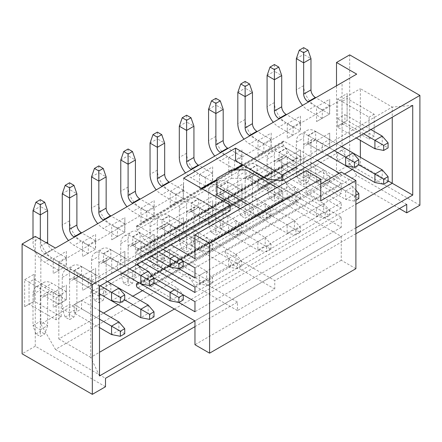 <?xml version="1.0" encoding="UTF-8"?>
<svg xmlns="http://www.w3.org/2000/svg" width="442" height="442" viewBox="0 0 442 442"><rect width="100%" height="100%" fill="white"/><g stroke="black" fill="none" stroke-linecap="round" stroke-linejoin="round"><path stroke-width="0.33" stroke-dasharray="2.21 1.66" d="M355.893 268.697L341.263 260.255L341.263 236.431L284.2 203.491A2.066 1.193 60 0 1 282.742 200.955L282.742 200.254A3.105 1.79 60 0 1 283.383 198.834A3.105 1.79 60 0 1 283.609 198.734L288.554 197.248A10.343 5.973 60 0 1 296.499 201.154A3.105 1.79 -120 0 0 297.554 202.077L341.263 227.31L341.263 217.171L297.554 191.938A3.105 1.79 -120 0 0 296.499 191.64A10.343 5.973 60 0 1 288.554 186.375L283.609 179.176A3.105 1.79 60 0 1 282.742 176.656L282.742 175.955A2.066 1.193 60 0 1 283.167 175.004A2.066 1.193 60 0 1 284.2 175.109L341.263 208.049L341.263 202.646L284.2 169.7A2.066 1.193 60 0 1 282.742 167.17L282.742 166.468A3.105 1.79 60 0 1 283.383 165.043A3.105 1.79 60 0 1 283.609 164.949L288.554 163.463A10.343 5.973 60 0 1 296.499 167.369A3.105 1.79 -120 0 0 297.554 168.286L341.263 193.524L341.263 183.386L297.554 158.153A3.105 1.79 -120 0 0 296.499 157.855A10.343 5.973 60 0 1 288.554 152.584L283.609 145.385A3.105 1.79 60 0 1 282.742 142.871L282.742 142.164A2.066 1.193 60 0 1 283.167 141.219A2.066 1.193 60 0 1 284.2 141.318L317.35 160.457M339.362 173.165L341.263 174.264L341.263 172.065M178.866 268.697L151.247 252.752A3.105 1.79 60 0 1 150.192 251.835A10.343 5.973 -120 0 0 142.252 247.929L137.302 249.415A3.105 1.79 -120 0 0 137.081 249.515A3.105 1.79 -120 0 0 136.434 250.934L136.434 251.636A2.066 1.193 -120 0 0 137.898 254.172L146.468 259.117M141.783 261.819L137.898 259.576A2.066 1.193 -120 0 0 136.865 259.476A2.066 1.193 -120 0 0 136.434 260.421L136.434 261.123A3.105 1.79 -120 0 0 137.302 263.642L137.677 264.189M138.821 265.852L142.252 270.841A10.343 5.973 -120 0 0 150.192 276.106A3.105 1.79 60 0 1 151.247 276.405L153.993 277.99M178.866 302.488L151.247 286.543A3.105 1.79 60 0 1 150.192 285.62A10.343 5.973 -120 0 0 142.252 281.72L138.821 282.747M171.043 244.923L137.898 225.79A2.066 1.193 -120 0 0 136.865 225.685A2.066 1.193 -120 0 0 136.434 226.635L136.434 227.337A3.105 1.79 -120 0 0 137.302 229.857L142.252 237.056A10.343 5.973 -120 0 0 150.192 242.321A3.105 1.79 60 0 1 151.247 242.619L163.142 249.487M341.263 193.524L194.961 277.99M194.961 267.852L341.263 183.386M341.263 202.646L194.961 287.112M341.263 208.049L194.961 292.521M341.263 217.171L194.961 301.643M341.263 227.31L194.961 311.776M341.263 236.431L194.961 320.903M341.263 260.255L194.961 344.721M247.625 204.502L253.481 207.884L282.742 190.988L276.885 187.607M231.536 169.872L231.536 178.319L216.906 186.767L216.906 178.319M231.536 178.319L246.166 178.319L282.742 199.436L253.481 216.326L240.31 208.723M216.906 195.209L216.906 186.767M306.151 170.717L306.151 192.342L320.781 183.894M341.263 174.264L194.961 258.73M253.481 207.884L253.481 216.326M282.742 199.436L282.742 190.988M306.151 192.342L320.781 200.784M246.166 178.319L246.166 169.872M337.605 99.014L341.992 101.544L341.992 123.506L337.605 126.042L337.605 99.014L347.114 93.522L347.114 120.55L337.605 126.042M369.059 139.136L374.181 136.18L374.181 114.218L347.114 98.588L341.992 101.544L369.059 117.174L369.059 139.136L341.992 123.506L347.114 120.55L347.114 93.522M374.181 136.18L347.114 120.55M374.181 114.218L369.059 117.174M412.729 105.389L392.247 107.08L392.247 117.213M267.454 179.132L392.247 107.08L360.357 88.665L360.357 140.352M360.357 157.242L360.357 164.855L388.082 180.861M349.672 54.874L349.672 164.684L336.506 172.286L336.506 85.792M419.9 205.232L349.672 164.684M399.419 208.607L336.506 172.286M235.558 160.717L360.357 88.665M406.734 204.386L356.7 175.496L342.064 150.158L342.064 82.582L356.7 74.134M355.893 233.741L274.769 280.576L224.729 251.686L356.7 175.496M224.729 251.686L232.044 264.36L194.74 285.897L187.425 273.228L55.46 349.418L40.824 324.074L342.064 150.158M40.824 324.074L40.824 256.504L342.064 82.582M199.491 174.441L199.491 189.137L212.663 181.535L212.663 166.838L199.491 174.441L205.348 177.822L205.348 185.762L199.491 189.137M199.491 208.226L199.491 222.928L212.663 215.326L212.663 200.629L199.491 208.226L205.348 211.607L205.348 219.547L199.491 222.928M170.231 225.122L176.087 228.503L176.087 236.442L183.402 232.216L183.402 217.519L170.231 225.122L170.231 239.818L183.402 232.216L183.402 217.519M150.042 143.092L157.358 138.871L157.358 170.126A16.553 9.558 -120 0 0 169.059 190.397L183.187 198.552L183.402 183.734L170.231 191.336L170.231 206.033L183.402 198.43L183.402 183.734M140.97 242.017L140.97 256.714L154.136 249.111L154.136 234.415L140.97 242.017L146.821 245.393L146.821 253.332L140.97 256.714M140.97 208.226L140.97 222.928L154.136 215.326L154.136 200.624L140.97 208.226L146.821 211.607L146.821 219.547L140.97 222.928M228.752 191.336L228.752 206.033L241.923 198.43L241.923 183.734L228.752 191.336L234.608 194.712L234.608 202.651L228.752 206.033M228.752 157.545L228.752 172.247L241.923 164.645L241.923 149.943L228.752 157.545L234.608 160.927L234.608 168.866L228.752 172.247M258.017 174.441L258.017 189.137L271.184 181.535L271.184 166.838L258.017 174.441L263.868 177.822L263.868 185.762L258.017 189.137M258.017 140.655L258.017 155.352L271.184 147.75L271.184 133.053L258.017 140.655L263.868 144.031L263.868 151.971L258.017 155.352M287.278 157.545L287.278 172.247L300.444 164.645L300.444 149.948L287.278 157.545L293.129 160.927L293.129 168.866L287.278 172.247M287.278 123.76L287.278 138.457L300.444 130.854L300.444 116.158L287.278 123.76L293.129 127.141L293.129 135.081L287.278 138.457M91.522 176.883L98.837 172.656L98.837 203.911A16.553 9.558 -120 0 0 110.539 224.182L124.666 232.337L124.876 217.519L111.71 225.122L111.71 239.818L124.876 232.216L124.876 217.519M111.71 258.907L117.561 262.288L117.351 270.349L124.666 266.128L124.876 251.305L111.71 258.907L111.71 273.609L124.876 266.007L124.876 251.305M53.189 258.907L53.189 273.609L66.355 266.007L66.355 251.305L53.189 258.907L59.04 262.288L59.04 270.228L53.189 273.609M53.189 292.698L53.189 307.394L66.355 299.792L66.355 285.096L53.189 292.698L59.04 296.074L59.04 304.013L53.189 307.394M82.45 275.802L82.45 290.499L95.616 282.897L95.616 268.2L82.45 275.802L88.301 279.184L88.301 287.123L82.45 290.499M82.45 242.017L82.45 256.714L95.616 249.111L95.616 234.415L82.45 242.017L88.301 245.393L88.301 253.332L82.45 256.714M296.344 58.626L303.66 54.405L303.66 85.66A16.553 9.558 -120 0 0 315.367 105.931L329.489 114.086L329.704 99.262L316.538 106.865L316.538 121.567L329.704 113.964L329.704 99.262M316.538 140.655L322.389 144.031L322.174 152.098L329.704 147.75L329.704 133.053L316.538 140.655L316.538 155.352L329.704 147.75L329.704 133.053M40.824 256.504L55.46 248.056M230.144 210.806L215.514 209.116L183.618 190.701L183.618 178.115M105.494 386.75L35.266 346.208L35.266 236.398M55.46 349.418L105.494 378.302M35.266 346.208L22.1 353.81M24.658 306.72L34.172 301.229L34.172 274.2L24.658 279.687L24.658 306.72L34.172 301.229L34.172 274.2M194.961 326.655L237.459 302.113L237.459 310.56L274.769 289.024L274.769 280.576M355.893 227.912L194.894 320.864M274.769 289.024L232.044 264.36M237.459 310.56L194.74 285.897M237.459 302.113L187.425 273.228M322.389 151.971L316.538 155.352M329.489 114.086L322.174 118.307L322.389 110.246L316.538 106.865M322.389 118.185L316.538 121.567M62.261 193.773L69.576 189.552L69.576 220.807A16.553 9.558 -120 0 0 81.278 241.078L95.406 249.233L95.616 234.415M88.301 287.123L95.616 282.897L95.616 268.2M59.04 304.013L66.355 299.792L66.355 285.096M33.001 210.668L40.316 206.447L40.316 237.697A16.553 9.558 -120 0 0 52.018 257.973L66.145 266.128L66.355 251.305M117.561 270.228L111.71 273.609M124.666 232.337L117.351 236.564L117.561 228.503L111.71 225.122M117.561 236.442L111.71 239.818M267.084 75.521L274.399 71.295L274.399 102.55A16.553 9.558 -120 0 0 286.107 122.821L300.228 130.976L300.444 116.158M293.129 168.866L300.444 164.645L300.444 149.948M237.824 92.417L245.139 88.19L245.139 119.445A16.553 9.558 -120 0 0 256.846 139.716L270.968 147.871L271.184 133.053M263.868 185.762L271.184 181.535L271.184 166.838M208.563 109.307L215.878 105.085L215.878 136.34A16.553 9.558 -120 0 0 227.586 156.612L241.708 164.767L241.923 149.943M234.608 202.651L241.923 198.43L241.923 183.734M120.782 159.987L128.097 155.766L128.097 187.016A16.553 9.558 -120 0 0 139.799 207.292L153.927 215.447L154.136 200.624M146.821 253.332L154.136 249.111L154.136 234.415M183.187 198.552L175.872 202.779L176.087 194.712L170.231 191.336M176.087 202.651L170.231 206.033M176.087 236.442L170.231 239.818M205.348 219.547L212.663 215.326L212.663 200.629M179.303 126.202L186.618 121.975L186.618 153.23A16.553 9.558 -120 0 0 198.325 173.502L212.447 181.656L212.663 166.838M99.494 286.234L90.715 281.167L215.514 209.116M58.825 338.942L90.715 357.357L90.715 281.167L58.825 262.752L58.825 338.942L103.599 313.091M183.618 190.701L58.825 262.752M99.494 375.938L90.715 357.357L99.494 352.291M174.408 309.035L355.893 204.259M118.229 304.643L132.86 296.195M142.517 290.621L344.561 173.971M352.313 169.496L360.357 164.855M61.234 294.891L56.117 297.847L29.05 282.223L29.05 304.184L56.117 319.809L61.234 316.853L61.234 294.891L34.172 279.267L29.05 282.223L24.658 279.687M61.234 316.853L34.172 301.229M56.117 297.847L56.117 319.809M315.66 139.887L315.66 131.44L308.345 135.661L308.345 144.109L315.66 139.887L352.965 161.424L352.965 152.976L344.92 148.335L344.92 156.777L337.605 161.004L337.605 152.556L358.816 164.805L352.965 161.424L345.65 165.651M344.92 148.335L337.605 152.556M355.893 190.143L352.965 186.767L352.965 195.215L345.65 199.436L308.345 177.894L308.345 169.452L345.65 190.988L352.965 186.767L315.66 165.225L308.345 169.452M308.345 177.894L315.66 173.673L315.66 165.225M169.352 215.906L206.663 237.448L199.348 241.669L208.127 246.735L208.127 251.807L199.348 250.117L162.037 228.575L162.037 220.127L169.352 215.906L169.352 224.354L206.663 245.89L199.348 250.117L199.348 241.669L162.037 220.127M162.037 228.575L169.352 224.354M74.256 313.046L81.571 308.82L81.571 300.372L74.256 304.599L74.256 313.046L99.494 327.616M110.831 283.482L103.516 287.703L103.516 296.151L110.831 291.93L110.831 283.482L118.881 288.129L118.881 296.571L111.566 300.798M140.092 266.587L132.777 270.813L132.777 279.256L140.092 275.034L140.092 266.587L177.402 288.129L177.402 296.571L140.092 275.034M169.352 249.691L162.037 253.918L162.037 262.366L169.352 258.139L169.352 249.691L206.663 271.233L206.663 279.681L169.352 258.139M286.399 182.121L279.084 186.342L279.084 194.789L286.399 190.568L286.399 182.121L323.704 203.657L323.704 212.105L286.399 190.568M227.879 215.906L220.564 220.133L220.564 228.575L227.879 224.354L227.879 215.906L265.183 237.448L265.183 245.896L227.879 224.354M257.139 199.016L249.824 203.237L249.824 211.685L257.139 207.458L257.139 199.016L294.444 220.552L294.444 229L257.139 207.458M198.618 232.801L191.298 237.023L191.298 245.47L198.618 241.249L198.618 232.801L235.923 254.338L235.923 262.786L198.618 241.249M337.605 127.213L344.92 122.992L344.92 114.544L337.605 118.771L337.605 127.213L356.263 137.987M279.084 161.004L286.399 156.777L286.399 148.33L279.084 152.556L279.084 161.004L316.389 182.54L316.389 174.093L279.084 152.556M249.824 177.894L257.139 173.673L257.139 165.225L249.824 169.452L249.824 177.894L287.129 199.436L287.129 190.988L249.824 169.452M220.564 194.789L227.879 190.568L227.879 182.121L220.564 186.342L220.564 194.789L257.868 216.331L257.868 207.884L220.564 186.342M191.298 211.685L198.618 207.458L198.618 199.01L191.298 203.237L191.298 211.685L228.608 233.221L228.608 224.774L191.298 203.237M132.777 245.47L140.092 241.249L140.092 232.801L132.777 237.023L132.777 245.47L151.44 256.244M74.256 279.256L81.571 275.034L81.571 266.587L74.256 270.808L74.256 279.256L99.494 293.831M103.516 262.366L110.831 258.139L110.831 249.691L103.516 253.918L103.516 262.366L122.18 273.139M322.389 144.031L322.163 143.639L329.478 139.418L329.704 139.81M322.389 110.246L322.163 109.854L329.478 105.627L329.704 106.025M95.406 249.233L88.301 253.332M88.301 245.393L88.074 245.001L95.389 240.78L95.616 241.172M88.301 279.184L88.074 278.791L95.389 274.565L95.616 274.957M59.04 296.074L58.814 295.681L66.129 291.46L66.355 291.853M66.145 266.128L59.04 270.228M59.04 262.288L58.814 261.896L66.129 257.669L66.355 258.062M117.561 262.288L117.334 261.896L124.65 257.669L124.876 258.067M117.561 228.503L117.334 228.105L124.65 223.884L124.876 224.276M300.228 130.976L293.129 135.081M293.129 127.141L292.902 126.749L300.217 122.522L300.444 122.915M293.129 160.927L292.902 160.534L300.217 156.313L300.444 156.706M270.968 147.871L263.868 151.971M263.868 144.031L263.642 143.639L270.957 139.418L271.184 139.81M263.868 177.822L263.642 177.43L270.957 173.203L271.184 173.595M241.708 164.767L234.608 168.866M234.608 160.927L234.382 160.534L241.697 156.308L241.923 156.706M234.608 194.712L234.382 194.32L241.697 190.099L241.923 190.491M153.927 215.447L146.821 219.547M146.821 211.607L146.595 211.215L153.91 206.989L154.136 207.381M146.821 245.393L146.595 245.001L153.91 240.78L154.136 241.172M176.087 194.712L175.855 194.32L183.176 190.099L183.402 190.491M176.087 228.503L175.855 228.111L183.176 223.884L183.402 224.276M205.348 211.607L205.121 211.215L212.436 206.989L212.663 207.386M212.447 181.656L205.348 185.762M205.348 177.822L205.121 177.424L212.436 173.203L212.663 173.595M382.225 169.872L382.225 178.319L344.92 156.777M388.082 181.695L382.225 178.319L374.91 182.54M341.633 146.435L315.66 131.44M327.003 154.882L308.345 144.109M334.318 150.661L308.345 135.661M354.429 201.127L345.65 199.436L345.65 190.988L354.429 196.055L354.429 201.127L355.893 200.281M358.816 198.591L315.66 173.673M212.514 244.205L206.663 237.448L206.663 245.89L212.514 249.271L212.514 244.205L208.127 246.735M118.881 321.914L118.881 330.362L111.566 334.583M124.732 333.738L81.571 308.82M74.256 304.599L99.494 319.168M99.494 310.72L81.571 300.372M103.516 287.703L81.571 275.034M148.142 305.019L148.142 313.466L110.831 291.93M153.993 316.848L148.142 313.466L140.827 317.693M174.474 289.814L177.402 288.129L183.253 294.886M132.777 270.813L153.993 283.057L148.142 279.681L140.827 283.902M183.253 299.952L177.402 296.571L170.087 300.798M162.037 262.366L199.348 283.902L208.127 285.593L212.514 283.057L206.663 279.681L199.348 283.902L199.348 275.454L206.663 271.233L212.514 277.99L208.127 280.526L162.037 253.918M279.084 194.789L316.389 216.331L325.168 218.017L329.555 215.486L323.704 212.105L316.389 216.331L316.389 207.884L323.704 203.657L329.555 210.414L325.168 212.95L279.084 186.342M220.564 228.575L257.868 250.117L266.648 251.807L271.034 249.271L265.183 245.896L257.868 250.117L257.868 241.669L265.183 237.448L271.034 244.205L266.648 246.735L220.564 220.133M249.824 211.685L287.129 233.221L295.908 234.912L300.295 232.376L294.444 229L287.129 233.221L287.129 224.774L294.444 220.552L300.295 227.31L295.908 229.846L249.824 203.237M191.298 245.47L228.608 267.012L237.387 268.697L241.774 266.167L235.923 262.786L228.608 267.012L228.608 258.564L235.923 254.338L241.774 261.095L237.387 263.631L191.298 237.023M344.92 122.992L382.225 144.534L374.91 148.755M363.578 133.766L337.605 118.771M370.893 129.545L344.92 114.544M382.225 136.086L382.225 144.534L388.082 147.91M286.399 148.33L323.704 169.872L329.555 176.629L325.168 179.165L316.389 174.093L323.704 169.872L323.704 178.319L316.389 182.54L325.168 184.231L329.555 181.695L286.399 156.777M257.139 165.225L294.444 186.767L300.295 193.524L295.908 196.055L287.129 190.988L294.444 186.767L294.444 195.209L287.129 199.436L295.908 201.127L300.295 198.591L257.139 173.673M227.879 182.121L265.183 203.657L271.034 210.414L266.648 212.95L257.868 207.884L265.183 203.657L265.183 212.105L257.868 216.331L266.648 218.017L271.034 215.486L227.879 190.568M198.618 199.01L235.923 220.552L241.774 227.31L237.387 229.846L228.608 224.774L235.923 220.552L235.923 229L228.608 233.221L237.387 234.912L241.774 232.376L198.618 207.458M140.092 241.249L177.402 262.786L170.087 267.007M158.755 252.023L132.777 237.023M174.474 256.029L177.402 254.338L140.092 232.801M183.253 261.095L177.402 254.338L177.402 262.786L183.253 266.167M100.235 285.808L74.256 270.808M107.55 281.582L81.571 266.587M110.831 258.139L148.142 279.681L148.142 271.233M129.495 268.913L103.516 253.918M136.81 264.692L110.831 249.691M355.893 195.215L354.429 196.055M208.127 251.807L212.514 249.271M212.514 283.057L212.514 277.99M208.127 280.526L208.127 285.593M329.555 215.486L329.555 210.414M325.168 212.95L325.168 218.017M271.034 249.271L271.034 244.205M266.648 246.735L266.648 251.807M300.295 232.376L300.295 227.31M295.908 229.846L295.908 234.912M241.774 266.167L241.774 261.095M237.387 263.631L237.387 268.697M325.168 179.165L325.168 184.231M329.555 181.695L329.555 176.629M295.908 196.055L295.908 201.127M300.295 198.591L300.295 193.524M266.648 212.95L266.648 218.017M271.034 215.486L271.034 210.414M237.387 229.846L237.387 234.912M241.774 232.376L241.774 227.31M205.132 185.883L191.01 177.728A16.553 9.558 60 0 1 185.507 172.971M205.121 177.424L191.452 169.54M212.436 173.203L198.767 165.314M205.132 219.668L191.01 211.514A6.205 3.586 -120 0 0 187.905 211.21A6.205 3.586 -120 0 0 186.618 214.05L186.618 245.304L193.933 241.078L186.618 236.857L179.303 241.078L179.303 209.823A16.553 9.558 60 0 1 182.734 202.248A16.553 9.558 60 0 1 191.01 203.066L205.121 211.215M212.447 215.447L198.325 207.292A6.205 3.586 -120 0 0 195.22 206.983A6.205 3.586 -120 0 0 193.933 209.823L193.933 241.078L191.01 249.526L186.618 252.062L182.231 249.526L179.303 241.078L186.618 245.304L186.618 252.062M212.436 206.989L198.325 198.845A16.553 9.558 -120 0 0 190.049 198.027A16.553 9.558 -120 0 0 186.618 205.602L186.618 246.99L191.01 249.526M183.176 223.884L169.059 215.74A16.553 9.558 -120 0 0 160.789 214.917A16.553 9.558 -120 0 0 157.358 222.497L157.358 253.747L150.042 257.973L150.042 226.718A16.553 9.558 60 0 1 153.473 219.144A16.553 9.558 60 0 1 161.744 219.961L175.855 228.111M183.187 232.343L169.059 224.182A6.205 3.586 -120 0 0 165.96 223.879A6.205 3.586 -120 0 0 164.673 226.718L164.673 257.973L157.358 253.747L157.358 263.885L161.744 266.421L157.358 268.951L152.971 266.421L157.358 263.885M175.872 236.564L161.744 228.409A6.205 3.586 -120 0 0 158.645 228.1A6.205 3.586 -120 0 0 157.358 230.945L157.358 262.194L164.673 257.973L161.744 266.421M183.176 190.099L169.507 182.209M175.855 194.32L162.192 186.43M175.872 202.779L161.744 194.618A16.553 9.558 60 0 1 156.247 189.861M146.611 253.459L132.484 245.304A6.205 3.586 -120 0 0 129.384 244.995A6.205 3.586 -120 0 0 128.097 247.835L128.097 279.09L135.412 274.863L128.097 270.642L120.782 274.863L120.782 243.614A16.553 9.558 60 0 1 124.208 236.034A16.553 9.558 60 0 1 132.484 236.857L146.595 245.001M153.927 249.233L139.799 241.078A6.205 3.586 -120 0 0 136.7 240.768A6.205 3.586 -120 0 0 135.412 243.614L135.412 274.863L132.484 283.311L128.097 285.847L123.71 283.311L120.782 274.863L128.097 279.09L128.097 285.847M153.91 240.78L139.799 232.63A16.553 9.558 -120 0 0 131.523 231.812A16.553 9.558 -120 0 0 128.097 239.387L128.097 280.78L132.484 283.311M146.611 219.668L132.484 211.514A16.553 9.558 60 0 1 126.987 206.757M146.595 211.215L132.931 203.326M153.91 206.989L140.247 199.099M234.393 202.779L220.271 194.624A6.205 3.586 -120 0 0 217.166 194.314A6.205 3.586 -120 0 0 215.878 197.154L215.878 228.409L223.193 224.188L215.878 219.961L208.563 224.188L208.563 192.933A16.553 9.558 60 0 1 211.994 185.353A16.553 9.558 60 0 1 220.271 186.176L234.382 194.32M241.708 198.552L227.586 190.397A6.205 3.586 -120 0 0 224.481 190.088A6.205 3.586 -120 0 0 223.193 192.933L223.193 224.188L220.271 232.63L215.878 235.166L211.491 232.63L208.563 224.188L215.878 228.409L215.878 235.166M241.697 190.099L227.586 181.949A16.553 9.558 -120 0 0 219.309 181.132A16.553 9.558 -120 0 0 215.878 188.706L215.878 230.1L220.271 232.63M234.393 168.988L220.271 160.833A16.553 9.558 60 0 1 214.773 156.076M234.382 160.534L220.713 152.645M241.697 156.308L228.028 148.418M263.653 185.883L249.531 177.728A6.205 3.586 -120 0 0 246.426 177.419A6.205 3.586 -120 0 0 245.139 180.264L245.139 211.514L252.454 207.292L245.139 203.066L237.824 207.292L237.824 176.038A16.553 9.558 60 0 1 241.255 168.463A16.553 9.558 60 0 1 249.531 169.28L263.642 177.43M270.968 181.662L256.846 173.502A6.205 3.586 -120 0 0 253.741 173.198A6.205 3.586 -120 0 0 252.454 176.038L252.454 207.292L249.531 215.74L245.139 218.271L240.752 215.74L237.824 207.292L245.139 211.514L245.139 218.271M270.957 173.203L256.846 165.059A16.553 9.558 -120 0 0 248.57 164.236A16.553 9.558 -120 0 0 245.139 171.816L245.139 213.204L249.531 215.74M263.653 152.098L249.531 143.937A16.553 9.558 60 0 1 244.034 139.18M263.642 143.639L249.973 135.749M270.957 139.418L257.288 131.528M292.913 168.988L278.791 160.833A6.205 3.586 -120 0 0 275.686 160.529A6.205 3.586 -120 0 0 274.399 163.369L274.399 194.624L281.714 190.397L274.399 186.176L267.084 190.397L267.084 159.142A16.553 9.558 60 0 1 270.515 151.567A16.553 9.558 60 0 1 278.791 152.385L292.902 160.534M300.228 164.767L286.107 156.612A6.205 3.586 -120 0 0 283.002 156.302A6.205 3.586 -120 0 0 281.714 159.142L281.714 190.397L278.791 198.845L274.399 201.381L270.012 198.845L267.084 190.397L274.399 194.624L274.399 201.381M300.217 156.313L286.107 148.164A16.553 9.558 -120 0 0 277.83 147.346A16.553 9.558 -120 0 0 274.399 154.921L274.399 196.309L278.791 198.845M292.913 135.202L278.791 127.047A16.553 9.558 60 0 1 273.294 122.29M292.902 126.749L279.233 118.859M300.217 122.522L286.549 114.633M124.65 223.884L110.986 215.994M117.334 228.105L103.671 220.215M117.351 236.564L103.224 228.409A16.553 9.558 60 0 1 97.726 223.652M124.65 257.669L110.539 249.526A16.553 9.558 -120 0 0 102.262 248.708A16.553 9.558 -120 0 0 98.837 256.283L98.837 287.538L91.522 291.759L91.522 260.504A16.553 9.558 60 0 1 94.947 252.929A16.553 9.558 60 0 1 103.224 253.747L117.334 261.896M124.666 266.128L110.539 257.973A6.205 3.586 -120 0 0 107.439 257.664A6.205 3.586 -120 0 0 106.152 260.504L106.152 291.759L98.837 287.538L98.837 297.67L103.224 300.206L98.837 302.742L94.45 300.206L98.837 297.67M117.351 270.349L103.224 262.194A6.205 3.586 -120 0 0 100.124 261.891A6.205 3.586 -120 0 0 98.837 264.73L98.837 295.985L106.152 291.759L103.224 300.206M58.83 270.349L44.703 262.194A16.553 9.558 60 0 1 33.001 241.923L33.001 237.708M58.814 261.896L44.703 253.747A6.205 3.586 60 0 1 40.316 246.144L40.316 239.31M66.129 257.669L52.018 249.526A6.205 3.586 60 0 1 47.858 243.669M58.83 304.14L44.703 295.98A6.205 3.586 -120 0 0 41.598 295.676A6.205 3.586 -120 0 0 40.316 298.516L40.316 329.771L47.631 325.544L40.316 321.323L33.001 325.544L33.001 294.295A16.553 9.558 60 0 1 36.426 286.714A16.553 9.558 60 0 1 44.703 287.538L58.814 295.681M66.145 299.914L52.018 291.759A6.205 3.586 -120 0 0 48.913 291.449A6.205 3.586 -120 0 0 47.631 294.295L47.631 325.544L44.703 333.992L40.316 336.528L35.924 333.992L33.001 325.544L40.316 329.771L40.316 336.528M66.129 291.46L52.018 283.311A16.553 9.558 -120 0 0 43.741 282.493A16.553 9.558 -120 0 0 40.316 290.068L40.316 331.461L44.703 333.992M88.091 287.245L73.963 279.09A6.205 3.586 -120 0 0 70.864 278.78A6.205 3.586 -120 0 0 69.576 281.62L69.576 312.875L76.891 308.654L69.576 304.428L62.261 308.654L62.261 277.399A16.553 9.558 60 0 1 65.687 269.824A16.553 9.558 60 0 1 73.963 270.642L88.074 278.791M95.406 283.018L81.278 274.863A6.205 3.586 -120 0 0 78.179 274.559A6.205 3.586 -120 0 0 76.891 277.399L76.891 308.654L73.963 317.102L69.576 319.632L65.184 317.102L62.261 308.654L69.576 312.875L69.576 319.632M95.389 274.565L81.278 266.421A16.553 9.558 -120 0 0 73.002 265.598A16.553 9.558 -120 0 0 69.576 273.178L69.576 314.566L73.963 317.102M88.091 253.454L73.963 245.299A16.553 9.558 60 0 1 68.466 240.542M88.074 245.001L74.411 237.111M95.389 240.78L81.726 232.89M329.478 105.627L315.815 97.737M322.163 109.854L308.494 101.964M322.174 118.307L308.052 110.152A16.553 9.558 60 0 1 302.555 105.395M329.478 139.418L315.367 131.268A16.553 9.558 -120 0 0 307.091 130.451A16.553 9.558 -120 0 0 303.66 138.026L303.66 169.28L296.344 173.507L296.344 142.252A16.553 9.558 60 0 1 299.775 134.672A16.553 9.558 60 0 1 308.052 135.495L322.163 143.639M329.489 147.871L315.367 139.716A6.205 3.586 -120 0 0 312.262 139.412A6.205 3.586 -120 0 0 310.975 142.252L310.975 173.507L303.66 169.28L303.66 179.419L308.052 181.949L303.66 184.485L299.273 181.949L303.66 179.419M322.174 152.098L308.052 143.943A6.205 3.586 -120 0 0 304.947 143.633A6.205 3.586 -120 0 0 303.66 146.473L303.66 177.728L310.975 173.507L308.052 181.949M186.618 115.218L186.618 121.975L193.933 126.202M152.971 266.421L150.042 257.973L157.358 262.194L157.358 268.951M157.358 132.114L157.358 138.871L164.673 143.092M128.097 149.009L128.097 155.766L135.412 159.987M215.878 98.328L215.878 105.085L223.193 109.307M245.139 81.433L245.139 88.19L252.454 92.417M274.399 64.538L274.399 71.295L281.714 75.521M98.837 165.899L98.837 172.656L106.152 176.883M94.45 300.206L91.522 291.759L98.837 295.985L98.837 302.742M40.316 199.69L40.316 206.447L47.631 210.668M69.576 182.795L69.576 189.552L76.891 193.773M303.66 47.648L303.66 54.405L310.975 58.626M299.273 181.949L296.344 173.507L303.66 177.728L303.66 184.485M182.231 249.526L186.618 246.99M123.71 283.311L128.097 280.78M211.491 232.63L215.878 230.1M240.752 215.74L245.139 213.204M270.012 198.845L274.399 196.309M35.924 333.992L40.316 331.461M65.184 317.102L69.576 314.566M297.554 168.286L151.247 252.752M296.499 167.369L150.192 251.835M288.554 163.463L142.252 247.929M283.609 164.949L137.302 249.415M282.742 166.468L136.434 250.934M282.742 167.17L136.434 251.636M284.2 169.7L137.898 254.172M284.2 175.109L137.898 259.576M282.742 175.955L136.434 260.421M282.742 176.656L136.434 261.123M283.609 179.176L137.302 263.642M288.554 186.375L142.252 270.841M296.499 191.64L150.192 276.106M297.554 191.938L151.247 276.405M297.554 202.077L151.247 286.543M296.499 201.154L150.192 285.62M288.554 197.248L142.252 281.72M283.609 198.734L138.457 282.537M282.742 200.254L136.434 284.72M282.742 200.955L136.434 285.421M284.2 203.491L137.898 287.957M284.2 141.318L243.083 165.059M234.752 169.872L216.906 180.176M202.049 188.756L137.898 225.79M282.742 142.164L136.434 226.635M282.742 142.871L136.434 227.337M283.609 145.385L137.302 229.857M288.554 152.584L142.252 237.056M296.499 157.855L150.192 242.321M297.554 158.153L151.247 242.619M198.325 173.502L191.01 177.728M198.325 207.292L191.01 211.514M191.01 203.066L198.325 198.845M161.744 219.961L169.059 215.74M169.059 224.182L161.744 228.409M169.059 190.397L161.744 194.618M139.799 241.078L132.484 245.304M132.484 236.857L139.799 232.63M139.799 207.292L132.484 211.514M227.586 190.397L220.271 194.624M220.271 186.176L227.586 181.949M227.586 156.612L220.271 160.833M256.846 173.502L249.531 177.728M249.531 169.28L256.846 165.059M256.846 139.716L249.531 143.937M286.107 156.612L278.791 160.833M278.791 152.385L286.107 148.164M286.107 122.821L278.791 127.047M110.539 224.182L103.224 228.409M103.224 253.747L110.539 249.526M110.539 257.973L103.224 262.194M52.018 257.973L44.703 262.194M44.703 253.747L52.018 249.526M52.018 291.759L44.703 295.98M44.703 287.538L52.018 283.311M81.278 274.863L73.963 279.09M73.963 270.642L81.278 266.421M81.278 241.078L73.963 245.299M315.367 105.931L308.052 110.152M308.052 135.495L315.367 131.268M315.367 139.716L308.052 143.943M186.618 153.23L179.303 157.457M193.933 209.823L186.618 214.05M179.303 209.823L186.618 205.602M150.042 226.718L157.358 222.497M164.673 226.718L157.358 230.945M157.358 170.126L150.042 174.347M135.412 243.614L128.097 247.835M120.782 243.614L128.097 239.387M128.097 187.016L120.782 191.242M223.193 192.933L215.878 197.154M208.563 192.933L215.878 188.706M215.878 136.34L208.563 140.562M252.454 176.038L245.139 180.264M237.824 176.038L245.139 171.816M245.139 119.445L237.824 123.666M281.714 159.142L274.399 163.369M267.084 159.142L274.399 154.921M274.399 102.55L267.084 106.776M98.837 203.911L91.522 208.138M91.522 260.504L98.837 256.283M106.152 260.504L98.837 264.73M40.316 237.697L33.001 241.923M40.316 246.144L46.233 242.73M47.631 294.295L40.316 298.516M33.001 294.295L40.316 290.068M76.891 277.399L69.576 281.62M62.261 277.399L69.576 273.178M69.576 220.807L62.261 225.028M303.66 85.66L296.344 89.881M296.344 142.252L303.66 138.026M310.975 142.252L303.66 146.473M283.383 165.043L137.081 249.515M283.167 175.004L136.865 259.476M283.383 198.834L138.429 282.521M283.167 141.219L242.481 164.711M233.542 169.872L216.906 179.474M201.442 188.403L136.865 225.685M195.22 206.983L187.905 211.21M182.734 202.248L190.049 198.027M153.473 219.144L160.789 214.917M165.96 223.879L158.645 228.1M136.7 240.768L129.384 244.995M124.208 236.034L131.523 231.812M224.481 190.088L217.166 194.314M211.994 185.353L219.309 181.132M253.741 173.198L246.426 177.419M241.255 168.463L248.57 164.236M283.002 156.302L275.686 160.529M270.515 151.567L277.83 147.346M94.947 252.929L102.262 248.708M107.439 257.664L100.124 261.891M48.913 291.449L41.598 295.676M36.426 286.714L43.741 282.493M78.179 274.559L70.864 278.78M65.687 269.824L73.002 265.598M299.775 134.672L307.091 130.451M312.262 139.412L304.947 143.633"/><path stroke-width="0.66" d="M317.35 160.457L339.362 173.165M320.781 183.894L341.263 172.065L355.893 180.513L355.893 268.697L209.591 353.169L209.591 243.36L194.961 234.912L194.961 258.73L171.043 244.923M163.142 249.487L194.961 267.852L194.961 277.99L178.866 268.697L183.253 266.167L183.253 261.095L178.866 263.631L178.866 268.697L170.087 267.007L151.44 256.244M146.468 259.117L194.961 287.112L194.961 292.521L141.783 261.819M137.677 264.189L138.821 265.852M129.495 268.913L149.606 280.526L149.606 285.593L140.827 283.902L140.827 275.454L148.142 271.233L153.993 277.99L194.961 301.643L194.961 311.776L178.866 302.488L183.253 299.952L183.253 294.886L178.866 297.416L170.087 292.35L174.474 289.814M138.821 282.747L137.302 283.206A3.105 1.79 -120 0 0 137.081 283.3A3.105 1.79 -120 0 0 136.434 284.72L136.434 285.421A2.066 1.193 -120 0 0 137.898 287.957L194.961 320.903L194.961 344.721L209.591 353.169M355.893 180.513L320.781 200.784L320.781 179.165L209.591 243.36M320.781 179.165L306.151 170.717L194.961 234.912M276.885 187.607L246.166 169.872L231.536 169.872L216.906 178.319L216.906 186.767L247.625 204.502M240.31 208.723L216.906 195.209L216.906 186.767M392.247 117.213L392.247 183.27L412.729 195.093L412.729 105.389L282.084 180.817L267.454 179.132L235.558 160.717L235.558 148.131L282.084 174.988L419.9 95.422L419.9 205.232L406.734 212.834L399.419 208.607M360.357 140.352L360.357 157.242M388.082 180.861L392.247 183.27L355.893 204.259M336.506 85.792L336.506 62.477L349.672 54.874L419.9 95.422M22.1 244.001L92.328 284.543L92.328 394.352L22.1 353.81L22.1 244.001L35.266 236.398L55.46 248.056L356.7 74.134L336.506 62.477M406.734 212.834L406.734 204.386L355.893 233.741M92.328 284.543L230.144 204.977L183.618 178.115L235.558 148.131M230.144 204.977L230.144 210.806L99.494 286.234L99.494 375.938L194.894 320.864M282.084 180.817L282.084 174.988M194.961 326.655L105.494 378.302L105.494 386.75L92.328 394.352M412.729 195.093L355.893 227.912M99.494 352.291L174.408 309.035M103.599 313.091L118.229 304.643M132.86 296.195L142.517 290.621M344.561 173.971L352.313 169.496M337.605 161.004L374.91 182.54L374.91 174.093L382.225 169.872L341.633 146.435M103.516 296.151L140.827 317.693L140.827 309.245L148.142 305.019L107.55 281.582M132.777 279.256L170.087 300.798L170.087 292.35L153.993 283.057L153.993 277.99L149.606 280.526M354.429 167.336L345.65 165.651L345.65 157.203L354.429 162.269L354.429 167.336L358.816 164.805L374.91 174.093L383.689 179.165L383.689 184.231L388.082 181.695L388.082 176.629L382.225 169.872M345.65 165.651L327.003 154.882M358.816 164.805L358.816 159.733L352.965 152.976L345.65 157.203L334.318 150.661M99.494 319.168L111.566 326.135L111.566 334.583L99.494 327.616M111.566 334.583L120.346 336.274L124.732 333.738L124.732 328.671L120.346 331.207L111.566 326.135L118.881 321.914L99.494 310.72M120.346 302.488L111.566 300.798L111.566 292.35L120.346 297.416L120.346 302.488L124.732 299.952L149.606 314.312L149.606 319.378L153.993 316.848L153.993 311.776L149.606 314.312M374.91 148.755L374.91 140.307L383.689 145.374L383.689 150.446L374.91 148.755L356.263 137.987M370.893 129.545L382.225 136.086L374.91 140.307L363.578 133.766M170.087 267.007L170.087 258.564L158.755 252.023M178.866 263.631L170.087 258.564L174.474 256.029M111.566 300.798L99.494 293.831M124.732 299.952L124.732 294.886L118.881 288.129L111.566 292.35L100.235 285.808M140.827 283.902L122.18 273.139M148.142 271.233L136.81 264.692M374.91 182.54L383.689 184.231M388.082 176.629L383.689 179.165M358.816 159.733L354.429 162.269M355.893 200.281L358.816 198.591L358.816 193.524L355.893 195.215M358.816 193.524L355.893 190.143M120.346 331.207L120.346 336.274M124.732 328.671L118.881 321.914M153.993 311.776L148.142 305.019M140.827 317.693L149.606 319.378M170.087 300.798L178.866 302.488L178.866 297.416M383.689 150.446L388.082 147.91L388.082 142.843L383.689 145.374M382.225 136.086L388.082 142.843M124.732 294.886L120.346 297.416M149.606 285.593L153.993 283.057M191.452 169.54L191.01 169.28A6.205 3.586 60 0 1 186.618 161.678L186.618 130.423L179.303 126.202L182.231 117.754L186.618 120.29L191.01 117.754L186.618 115.218L182.231 117.754M198.767 165.314L198.325 165.059A6.205 3.586 60 0 1 193.933 157.457L193.933 126.202L186.618 130.423L186.618 120.29M169.507 182.209L169.059 181.949A6.205 3.586 60 0 1 164.673 174.347L164.673 143.092L157.358 147.319L150.042 143.092L152.971 134.65L157.358 137.18L161.744 134.65L157.358 132.114L152.971 134.65M162.192 186.43L161.744 186.176A6.205 3.586 60 0 1 157.358 178.574L157.358 137.18M132.931 203.326L132.484 203.066A6.205 3.586 60 0 1 128.097 195.463L128.097 164.214L120.782 159.987L123.71 151.54L128.097 154.076L132.484 151.54L128.097 149.009L123.71 151.54M140.247 199.099L139.799 198.845A6.205 3.586 60 0 1 135.412 191.242L135.412 159.987L128.097 164.214L128.097 154.076M220.713 152.645L220.271 152.385A6.205 3.586 60 0 1 215.878 144.783L215.878 113.533L208.563 109.307L211.491 100.859L215.878 103.395L220.271 100.859L215.878 98.328L211.491 100.859M228.028 148.418L227.586 148.164A6.205 3.586 60 0 1 223.193 140.562L223.193 109.307L215.878 113.533L215.878 103.395M249.973 135.749L249.531 135.495A6.205 3.586 60 0 1 245.139 127.893L245.139 96.638L237.824 92.417L240.752 83.969L245.139 86.499L249.531 83.969L245.139 81.433L240.752 83.969M257.288 131.528L256.846 131.268A6.205 3.586 60 0 1 252.454 123.666L252.454 92.417L245.139 96.638L245.139 86.499M279.233 118.859L278.791 118.6A6.205 3.586 60 0 1 274.399 110.997L274.399 79.742L267.084 75.521L270.012 67.073L274.399 69.609L278.791 67.073L274.399 64.538L270.012 67.073M286.549 114.633L286.107 114.379A6.205 3.586 60 0 1 281.714 106.776L281.714 75.521L274.399 79.742L274.399 69.609M110.986 215.994L110.539 215.735A6.205 3.586 60 0 1 106.152 208.138L106.152 176.883L98.837 181.104L91.522 176.883L94.45 168.435L98.837 170.971L103.224 168.435L98.837 165.899L94.45 168.435M103.671 220.215L103.224 219.961A6.205 3.586 60 0 1 98.837 212.359L98.837 170.971M74.411 237.111L73.963 236.857A6.205 3.586 60 0 1 69.576 229.254L69.576 197.999L62.261 193.773L65.184 185.331L69.576 187.861L73.963 185.331L69.576 182.795L65.184 185.331M81.726 232.89L81.278 232.63A6.205 3.586 60 0 1 76.891 225.028L76.891 193.773L69.576 197.999L69.576 187.861M315.815 97.737L315.367 97.483A6.205 3.586 60 0 1 310.975 89.881L310.975 58.626L303.66 62.852L296.344 58.626L299.273 50.178L303.66 52.714L308.052 50.178L303.66 47.648L299.273 50.178M308.494 101.964L308.052 101.704A6.205 3.586 60 0 1 303.66 94.102L303.66 52.714M185.507 172.971A16.553 9.558 60 0 1 179.303 157.457L179.303 126.202M156.247 189.861A16.553 9.558 60 0 1 150.042 174.347L150.042 143.092M126.987 206.757A16.553 9.558 60 0 1 120.782 191.242L120.782 159.987M214.773 156.076A16.553 9.558 60 0 1 208.563 140.562L208.563 109.307M244.034 139.18A16.553 9.558 60 0 1 237.824 123.666L237.824 92.417M273.294 122.29A16.553 9.558 60 0 1 267.084 106.776L267.084 75.521M97.726 223.652A16.553 9.558 60 0 1 91.522 208.138L91.522 176.883M47.858 243.669A6.205 3.586 60 0 1 47.631 241.923L47.631 210.668L40.316 214.895L33.001 210.668L35.924 202.221L40.316 204.757L44.703 202.221L40.316 199.69L35.924 202.221M68.466 240.542A16.553 9.558 60 0 1 62.261 225.028L62.261 193.773M302.555 105.395A16.553 9.558 60 0 1 296.344 89.881L296.344 58.626M40.316 239.31L40.316 204.757M33.001 237.708L33.001 210.668M191.01 117.754L193.933 126.202M161.744 134.65L164.673 143.092M132.484 151.54L135.412 159.987M220.271 100.859L223.193 109.307M249.531 83.969L252.454 92.417M278.791 67.073L281.714 75.521M103.224 168.435L106.152 176.883M44.703 202.221L47.631 210.668M73.963 185.331L76.891 193.773M308.052 50.178L310.975 58.626M138.457 282.537L137.302 283.206M243.083 165.059L234.752 169.872M216.906 180.176L202.049 188.756M191.01 169.28L198.325 165.059M161.744 186.176L169.059 181.949M132.484 203.066L139.799 198.845M220.271 152.385L227.586 148.164M249.531 135.495L256.846 131.268M278.791 118.6L286.107 114.379M103.224 219.961L110.539 215.735M73.963 236.857L81.278 232.63M308.052 101.704L315.367 97.483M186.618 161.678L193.933 157.457M157.358 178.574L164.673 174.347M128.097 195.463L135.412 191.242M215.878 144.783L223.193 140.562M245.139 127.893L252.454 123.666M274.399 110.997L281.714 106.776M98.837 212.359L106.152 208.138M46.233 242.73L47.631 241.923M69.576 229.254L76.891 225.028M303.66 94.102L310.975 89.881M138.429 282.521L137.081 283.3M242.481 164.711L233.542 169.872M216.906 179.474L201.442 188.403"/></g></svg>

